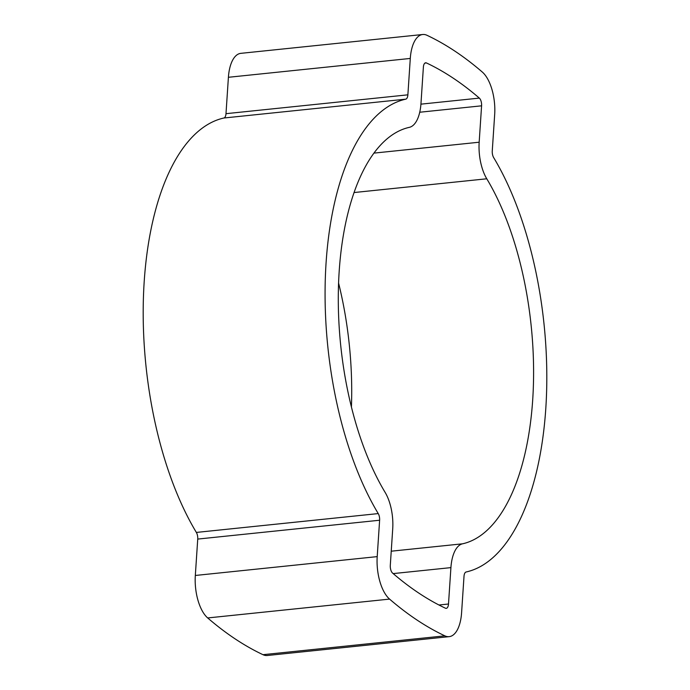 <?xml version="1.0" encoding="UTF-8"?>
<svg xmlns="http://www.w3.org/2000/svg" width="690" height="690" viewBox="0 0 690 690"><rect width="100%" height="100%" fill="white"/><g stroke="black" fill="none" stroke-linecap="round" stroke-linejoin="round"><path stroke-width="1.03" d="M385.115 492.367A210.148 95.729 -95.9 0 1 339.187 271.265A210.148 95.729 -95.9 0 1 409.36 127.34A34.759 15.835 84.1 0 0 420.969 103.535L423.384 67.146A6.322 2.881 -95.9 0 1 425.644 62.79A6.322 2.881 -95.9 0 1 426.429 62.937A633.61 288.636 -95.9 0 1 479.334 98.101A6.322 2.881 -95.9 0 1 481.586 105.82L479.171 142.218A34.759 15.835 84.1 0 0 486.769 178.788A210.148 95.729 -95.9 0 1 532.697 399.881A210.148 95.729 -95.9 0 1 462.524 543.815A34.759 15.835 84.1 0 0 450.915 567.62L448.5 604.009A6.322 2.881 -95.9 0 1 446.24 608.364A6.322 2.881 -95.9 0 1 445.455 608.218A633.61 288.636 -95.9 0 1 392.55 573.054A6.322 2.881 -95.9 0 1 390.298 565.326L392.714 528.937A34.759 15.835 84.1 0 0 385.115 492.367M449.173 636.654L267.289 655.5A34.759 15.835 -95.9 0 1 262.976 654.689A662.055 301.59 -95.9 0 1 207.69 617.947A34.759 15.835 -95.9 0 1 195.322 575.469L197.737 539.08A6.322 2.881 84.1 0 0 196.357 532.43A238.593 108.692 -95.9 0 1 144.21 281.408A238.593 108.692 -95.9 0 1 223.879 118.007A6.322 2.881 84.1 0 0 225.992 113.678L228.407 77.289A34.759 15.835 -95.9 0 1 240.827 53.346L422.711 34.5A34.759 15.835 -95.9 0 1 427.024 35.311A662.055 301.59 -95.9 0 1 482.31 72.053A34.759 15.835 -95.9 0 1 494.678 114.531L492.263 150.92A6.322 2.881 84.1 0 0 493.643 157.57A238.593 108.692 -95.9 0 1 545.79 408.592A238.593 108.692 -95.9 0 1 466.121 571.993A6.322 2.881 84.1 0 0 464.008 576.323L461.593 612.711A34.759 15.835 -95.9 0 1 449.173 636.654A34.759 15.835 -95.9 0 1 444.86 635.844A662.055 301.59 -95.9 0 1 389.574 599.101A34.759 15.835 -95.9 0 1 377.206 556.623L379.621 520.234A6.322 2.881 84.1 0 0 378.241 513.584A238.593 108.692 -95.9 0 1 326.094 262.562A238.593 108.692 -95.9 0 1 405.763 99.162A6.322 2.881 84.1 0 0 407.876 94.832L410.291 58.443A34.759 15.835 -95.9 0 1 422.711 34.5M338.574 283.029A210.148 95.729 -95.9 0 1 351.426 406.971M223.879 118.007L405.763 99.162M262.976 654.689L444.86 635.844M207.69 617.947L389.574 599.101M195.322 575.469L377.206 556.623M197.737 539.08L379.621 520.234M196.357 532.43L378.241 513.584M225.992 113.678L407.876 94.832M228.407 77.289L410.291 58.443M438.952 605.001L448.5 604.009M424.911 63.092L426.429 62.937M420.926 104.156L479.334 98.101M419.736 112.237L481.586 105.82M373.911 153.12L479.171 142.218M354.048 192.545L486.769 178.788M391.239 551.198L462.524 543.815M393.188 573.597L450.915 567.62"/></g></svg>
